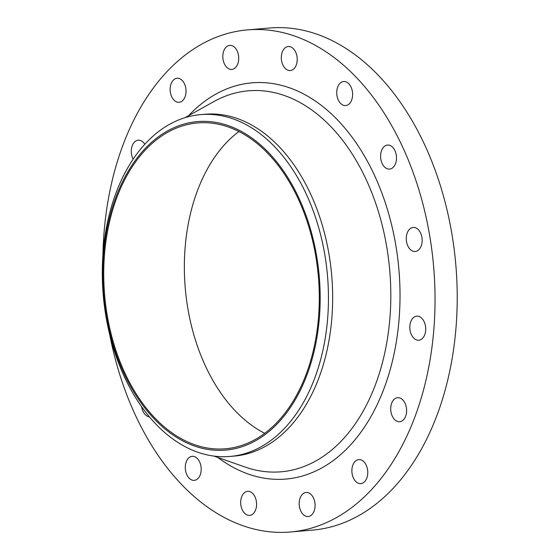 <?xml version="1.0" encoding="UTF-8"?>
<svg xmlns="http://www.w3.org/2000/svg" width="560" height="560" viewBox="0 0 560 560"><rect width="100%" height="100%" fill="white"/><g stroke="black" fill="none" stroke-linecap="round" stroke-linejoin="round"><path stroke-width="0.84" d="M226.765 67.312A12.061 7.917 -94.9 0 0 231.805 69.412A12.061 7.917 -94.9 0 0 238.567 60.634A12.061 7.917 -94.9 0 0 234.787 47.467A12.061 7.917 -94.9 0 0 229.747 45.374A12.061 7.917 -94.9 0 0 222.978 54.145A12.061 7.917 -94.9 0 0 226.765 67.312M174.083 100.205A12.061 7.917 -94.9 0 0 179.123 102.298A12.061 7.917 -94.9 0 0 185.885 93.527A12.061 7.917 -94.9 0 0 182.098 80.36A12.061 7.917 -94.9 0 0 177.065 78.26A12.061 7.917 -94.9 0 0 170.296 87.038A12.061 7.917 -94.9 0 0 174.083 100.205M144.816 144.256A12.061 7.917 -94.9 0 0 143.248 142.275A12.061 7.917 -94.9 0 0 138.215 140.182A12.061 7.917 -94.9 0 0 131.838 146.993A12.061 7.917 -94.9 0 0 133.133 159.194M141.631 406.763A12.061 7.917 -94.9 0 0 145.355 414.743A12.061 7.917 -94.9 0 0 149.373 416.829M189.231 478.275A12.061 7.917 -94.9 0 0 194.264 480.375A12.061 7.917 -94.9 0 0 201.033 471.604A12.061 7.917 -94.9 0 0 197.246 458.437A12.061 7.917 -94.9 0 0 192.213 456.337A12.061 7.917 -94.9 0 0 185.444 465.108A12.061 7.917 -94.9 0 0 189.231 478.275M244.629 513.282A12.061 7.917 -94.9 0 0 249.669 515.382A12.061 7.917 -94.9 0 0 256.431 506.604A12.061 7.917 -94.9 0 0 252.651 493.437A12.061 7.917 -94.9 0 0 247.611 491.344A12.061 7.917 -94.9 0 0 240.849 500.115A12.061 7.917 -94.9 0 0 244.629 513.282M303.128 514.423A12.061 7.917 -94.9 0 0 308.161 516.523A12.061 7.917 -94.9 0 0 314.93 507.752A12.061 7.917 -94.9 0 0 311.143 494.585A12.061 7.917 -94.9 0 0 306.11 492.485A12.061 7.917 -94.9 0 0 299.341 501.263A12.061 7.917 -94.9 0 0 303.128 514.423M355.81 481.537A12.061 7.917 -94.9 0 0 360.843 483.63A12.061 7.917 -94.9 0 0 367.612 474.859A12.061 7.917 -94.9 0 0 363.825 461.692A12.061 7.917 -94.9 0 0 358.792 459.599A12.061 7.917 -94.9 0 0 352.023 468.37A12.061 7.917 -94.9 0 0 355.81 481.537M394.66 419.615A12.061 7.917 -94.9 0 0 399.693 421.715A12.061 7.917 -94.9 0 0 406.462 412.944A12.061 7.917 -94.9 0 0 402.675 399.777A12.061 7.917 -94.9 0 0 397.642 397.677A12.061 7.917 -94.9 0 0 390.873 406.455A12.061 7.917 -94.9 0 0 394.66 419.615M413.763 338.1A12.061 7.917 -94.9 0 0 418.796 340.2A12.061 7.917 -94.9 0 0 425.565 331.422A12.061 7.917 -94.9 0 0 421.778 318.255A12.061 7.917 -94.9 0 0 416.745 316.162A12.061 7.917 -94.9 0 0 409.976 324.933A12.061 7.917 -94.9 0 0 413.763 338.1M410.207 249.389A12.061 7.917 -94.9 0 0 415.247 251.489A12.061 7.917 -94.9 0 0 422.009 242.711A12.061 7.917 -94.9 0 0 418.229 229.551A12.061 7.917 -94.9 0 0 413.189 227.451A12.061 7.917 -94.9 0 0 406.42 236.222A12.061 7.917 -94.9 0 0 410.207 249.389M384.538 166.999A12.061 7.917 -94.9 0 0 389.578 169.092A12.061 7.917 -94.9 0 0 396.34 160.321A12.061 7.917 -94.9 0 0 392.56 147.154A12.061 7.917 -94.9 0 0 387.52 145.054A12.061 7.917 -94.9 0 0 380.758 153.832A12.061 7.917 -94.9 0 0 384.538 166.999M285.264 68.46A12.061 7.917 -94.9 0 0 290.297 70.553A12.061 7.917 -94.9 0 0 297.066 61.782A12.061 7.917 -94.9 0 0 293.279 48.615A12.061 7.917 -94.9 0 0 288.246 46.515A12.061 7.917 -94.9 0 0 281.477 55.293A12.061 7.917 -94.9 0 0 285.264 68.46M340.662 103.46A12.061 7.917 -94.9 0 0 345.702 105.56A12.061 7.917 -94.9 0 0 352.464 96.782A12.061 7.917 -94.9 0 0 348.684 83.615A12.061 7.917 -94.9 0 0 343.644 81.522A12.061 7.917 -94.9 0 0 336.882 90.293A12.061 7.917 -94.9 0 0 340.662 103.46M156.723 421.456A164.85 108.15 85.1 0 1 117.656 192.71A164.85 108.15 85.1 0 1 266.294 150.262A164.85 108.15 85.1 0 1 305.361 379.015A164.85 108.15 85.1 0 1 156.723 421.456M158.368 426.636A171.556 112.546 85.1 0 1 104.531 239.379A171.556 112.546 85.1 0 1 200.76 114.604A171.556 112.546 85.1 0 1 272.384 144.424A171.556 112.546 85.1 0 1 326.221 331.681A171.556 112.546 85.1 0 1 229.992 456.456A171.556 112.546 85.1 0 1 158.368 426.636M200.76 114.604L204.953 114.24A171.556 112.546 85.1 0 1 276.584 144.067A171.556 112.546 85.1 0 1 330.421 331.324A171.556 112.546 85.1 0 1 234.192 456.099L229.992 456.456M102.935 254.772A251.965 165.305 85.1 0 1 247.485 29.897A251.965 165.305 85.1 0 1 352.688 73.696A251.965 165.305 85.1 0 1 431.76 348.733A251.965 165.305 85.1 0 1 290.423 532A251.965 165.305 85.1 0 1 185.22 488.201A251.965 165.305 85.1 0 1 109.788 334.936M247.485 29.897L269.661 28A251.965 165.305 85.1 0 1 374.864 71.799A251.965 165.305 85.1 0 1 453.936 346.836A251.965 165.305 85.1 0 1 312.599 530.103L290.423 532M264.726 433.3A163.513 107.275 85.1 0 1 237.797 413.462A163.513 107.275 85.1 0 1 184.352 265.993A163.513 107.275 85.1 0 1 238.917 131.53M265.846 151.368A163.513 107.275 85.1 0 1 317.163 329.847A163.513 107.275 85.1 0 1 225.442 448.777A163.513 107.275 85.1 0 1 157.171 420.35A163.513 107.275 85.1 0 1 105.861 241.871A163.513 107.275 85.1 0 1 197.575 122.941A163.513 107.275 85.1 0 1 265.846 151.368M213.983 456.099L244.93 466.991A191.184 125.426 -94.9 0 0 383.46 358.554A191.184 125.426 -94.9 0 0 328.321 124.047A191.184 125.426 -94.9 0 0 213.689 101.682L185.045 117.677M188.566 115.71A198.828 130.445 85.1 0 1 335.034 117.404A198.828 130.445 85.1 0 1 386.127 382.669A198.828 130.445 85.1 0 1 217.791 457.436"/></g></svg>
